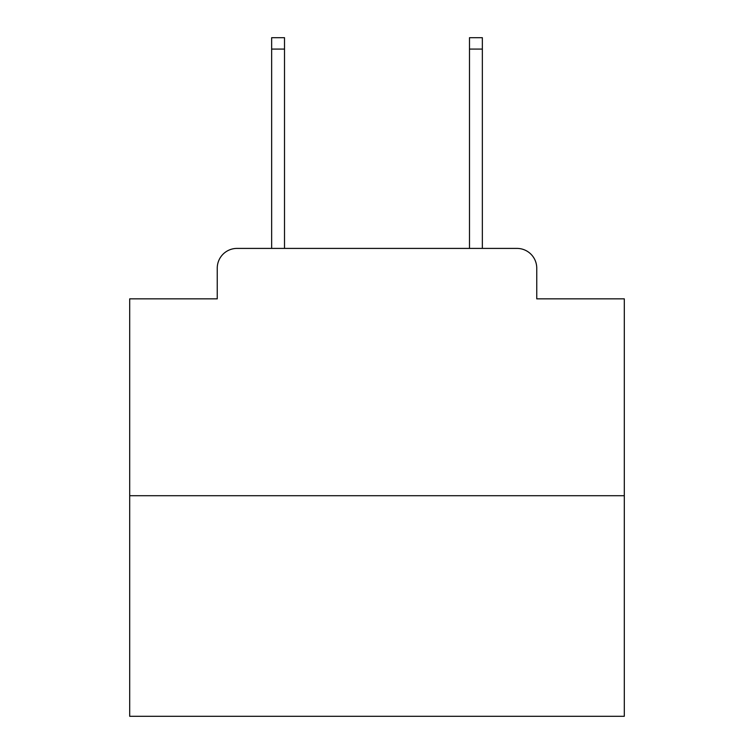 <?xml version="1.0" encoding="UTF-8"?>
<svg xmlns="http://www.w3.org/2000/svg" width="754" height="754" viewBox="0 0 754 754"><rect width="100%" height="100%" fill="white"/><g stroke="black" fill="none" stroke-linecap="round" stroke-linejoin="round"><path stroke-width="1.13" d="M217.246 268.188L217.246 298.848L217.246 268.188A19.783 19.783 0 0 1 237.029 248.405L271.647 248.405L271.647 37.7L284.512 37.7L284.512 248.405L299.838 248.405M624.303 495.708L129.697 495.708L129.697 716.3L624.303 716.3L624.303 298.848L536.754 298.848L536.754 268.188A19.783 19.783 0 0 0 516.971 248.405L237.029 248.405M129.697 495.708L129.697 298.848L217.246 298.848M454.162 248.405L469.488 248.405L469.488 37.7L482.353 37.7L482.353 248.405L516.971 248.405M536.754 298.848L536.754 268.188M271.647 49.076L284.512 49.076M482.353 49.076L469.488 49.076"/></g></svg>

